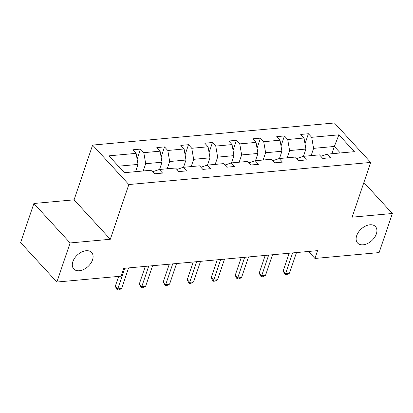 <?xml version="1.0" encoding="UTF-8"?>
<svg xmlns="http://www.w3.org/2000/svg" width="413" height="413" viewBox="0 0 413 413"><rect width="100%" height="100%" fill="white"/><g stroke="black" fill="none" stroke-linecap="round" stroke-linejoin="round"><path stroke-width="0.62" d="M92.543 259.839A12.147 7.857 -42.6 0 1 83.767 269.441A12.147 7.857 -42.6 0 1 73.757 268.956A12.147 7.857 -42.6 0 1 72.864 261.641A12.147 7.857 -42.6 0 1 81.645 252.038A12.147 7.857 -42.6 0 1 91.655 252.524A12.147 7.857 -42.6 0 1 92.543 259.839M376.357 233.897A12.147 7.857 -42.6 0 1 367.575 243.5A12.147 7.857 -42.6 0 1 357.57 243.014A12.147 7.857 -42.6 0 1 356.677 235.699A12.147 7.857 -42.6 0 1 365.453 226.092A12.147 7.857 -42.6 0 1 375.463 226.582A12.147 7.857 -42.6 0 1 376.357 233.897M33.881 203.495L70.102 242.947L110.307 239.272L74.087 199.82L33.881 203.495L20.65 242.591L56.87 282.043L121.061 276.178L123.704 268.357L317.576 250.634L314.928 258.455L379.119 252.586L392.35 213.495L363.884 182.489M74.087 199.82L92.615 145.087L334.453 122.981L370.673 162.433L128.835 184.539L92.615 145.087M70.102 242.947L56.87 282.043M135.552 171.674L138.009 164.41L118.412 166.202M138.009 164.41L136.12 153.362L132.841 149.79L140.528 149.088L137.116 159.175M331.882 153.729L334.339 146.46L313.586 148.36L311.696 137.312L338.908 134.824L354.375 151.674L327.163 154.163L330.441 157.735L322.754 158.437L319.476 154.865L303.178 156.351L306.461 159.924L298.775 160.626L295.491 157.054L279.198 158.546L282.477 162.118L274.79 162.82L271.506 159.248L255.213 160.74L258.492 164.312L250.805 165.014L247.526 161.442L231.228 162.929L234.507 166.501L226.82 167.203L223.541 163.631L207.243 165.123L210.522 168.695L202.835 169.397L199.556 165.825L183.258 167.317L186.542 170.889L178.85 171.591L175.571 168.019L159.273 169.506L162.557 173.078L154.87 173.78L151.586 170.208L124.375 172.696L108.908 155.851L136.12 153.362M159.537 169.485L161.994 162.216L145.696 163.708L143.807 152.66L140.528 149.088M143.807 152.66L160.105 151.168L156.826 147.596L164.513 146.894L161.101 156.981M183.517 167.291L185.979 160.022L169.681 161.514L167.792 150.466L164.513 146.894M167.792 150.466L184.09 148.979L180.811 145.407L188.498 144.705L185.081 154.792M207.502 165.097L209.964 157.833L193.666 159.32L191.777 148.277L188.498 144.705M191.777 148.277L208.075 146.785L204.796 143.213L212.483 142.511L209.066 152.598M231.486 162.908L233.944 155.639L217.651 157.131L215.762 146.083L212.483 142.511M215.762 146.083L232.06 144.591L228.776 141.019L236.463 140.317L233.051 150.404M255.471 160.714L257.929 153.445L241.631 154.937L239.746 143.889L236.463 140.317M239.746 143.889L256.039 142.402L252.761 138.83L260.448 138.128L257.036 148.21M279.456 158.52L281.914 151.256L265.616 152.743L263.726 141.7L260.448 138.128M263.726 141.7L280.024 140.208L276.746 136.636L284.433 135.934L281.021 146.021M303.436 156.331L305.899 149.062L289.601 150.554L287.711 139.506L284.433 135.934M287.711 139.506L304.009 138.014L300.731 134.442L308.418 133.74L305 143.827M311.696 137.312L308.418 133.74M159.273 169.506L152.918 171.658M143.239 170.972L145.696 163.708M161.994 162.216L160.105 151.168M183.258 167.317L176.903 169.469M167.224 168.783L169.681 161.514M185.979 160.022L184.09 148.979M207.243 165.123L200.888 167.275M191.204 166.589L193.666 159.32M209.964 157.833L208.075 146.785M231.228 162.929L224.873 165.081M215.188 164.395L217.651 157.131M233.944 155.639L232.06 144.591M255.213 160.74L248.858 162.892M239.173 162.206L241.631 154.937M257.929 153.445L256.039 142.402M279.198 158.546L272.838 160.698M263.158 160.012L265.616 152.743M281.914 151.256L280.024 140.208M303.178 156.351L296.823 158.504M287.143 157.818L289.601 150.554M305.899 149.062L304.009 138.014M327.163 154.163L320.808 156.315M110.307 239.272L128.835 184.539M370.673 162.433L352.144 217.166L392.35 213.495M308.511 251.465L314.928 258.455M311.123 155.629L313.586 148.36M340.307 152.96L334.339 146.46L338.908 134.824M289.183 253.231L283.21 270.876L285.657 273.545L292.636 252.916M289.498 273.194L286.927 274.531L285.388 274.671L285.657 273.545L289.498 273.194L296.482 252.565M285.388 274.671L284.407 273.607L283.21 270.876M265.198 255.425L259.225 273.07L261.672 275.734L268.656 255.11M265.518 275.383L262.942 276.725L261.403 276.865L261.672 275.734L265.518 275.383L272.497 254.759M261.403 276.865L260.422 275.796L259.225 273.07M241.213 257.614L235.24 275.264L237.687 277.928L244.672 257.299M241.533 277.577L238.957 278.914L237.418 279.054L237.687 277.928L241.533 277.577L248.512 256.948M237.418 279.054L236.442 277.99L235.24 275.264M217.228 259.808L211.255 277.453L213.707 280.122L220.687 259.493M217.548 279.771L214.972 281.108L213.433 281.248L213.707 280.122L217.548 279.771L224.533 259.142M213.433 281.248L212.458 280.184L211.255 277.453M193.248 262.002L187.275 279.647L189.722 282.311L196.702 261.687M193.563 281.96L190.987 283.303L189.453 283.442L189.722 282.311L193.563 281.96L200.548 261.336M189.453 283.442L188.473 282.373L187.275 279.647M169.263 264.196L163.29 281.842L165.737 284.505L172.717 263.876M169.578 284.154L167.007 285.491L165.468 285.631L165.737 284.505L169.578 284.154L176.563 263.525M165.468 285.631L164.488 284.567L163.29 281.842M145.278 266.385L139.305 284.03L141.752 286.699L148.737 266.07M145.598 286.348L143.022 287.685L141.483 287.825L141.752 286.699L145.598 286.348L152.578 265.719M141.483 287.825L140.503 286.761L139.305 284.03M118.65 276.395L115.32 286.224L117.767 288.888L124.752 268.264M121.613 288.537L119.037 289.88L117.498 290.019L117.767 288.888L121.613 288.537L128.593 267.913M117.498 290.019L116.523 288.95L115.32 286.224"/></g></svg>
